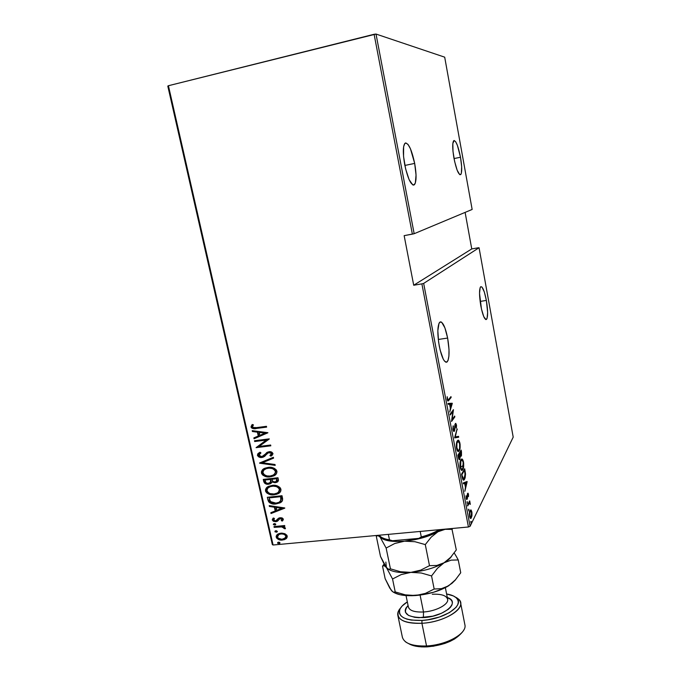 <?xml version="1.0" encoding="UTF-8"?>
<svg xmlns="http://www.w3.org/2000/svg" width="681" height="681" viewBox="0 0 681 681"><rect width="100%" height="100%" fill="white"/><g stroke="black" fill="none" stroke-linecap="round" stroke-linejoin="round"><path stroke-width="1.02" d="M447.638 338.057C449.673 350.4 449.503 358.359 447.136 361.943C444.421 363.067 441.807 357.814 439.288 346.178C437.236 333.681 437.389 325.68 439.747 322.173C442.548 321.134 445.178 326.429 447.638 338.057L438.283 339.47L447.638 338.057L444.906 327.859L441.68 322.258L440.675 321.815L439.007 323.262L437.84 330.719L438.615 342.16L440.122 350.034L443.246 359.117L444.352 360.921L446.413 362.275L448.013 360.555L448.915 356.078L449.009 349.549L447.638 338.057M414.678 163.414C416.593 174.549 416.517 181.648 414.448 184.696C411.188 185.811 407.945 179.163 404.727 164.751C402.794 153.48 402.854 146.338 404.914 143.325C408.294 142.372 411.545 149.062 414.678 163.414L404.863 165.44L414.678 163.414L410.481 148.858L408.021 144.415L405.791 142.908L404.872 143.368L403.629 146.662L403.552 156.468L405.629 168.931L409.102 179.631L412.754 184.883L413.784 185.079L415.342 183.087L416.04 175.026L414.678 163.414M460.501 157.243C462.041 166.547 462.118 172.319 460.731 174.557C458.577 175.051 456.321 169.569 453.955 158.128C452.397 148.722 452.312 142.925 453.699 140.72C455.912 140.337 458.177 145.845 460.501 157.243L454.031 158.571L460.501 157.243L457.394 145.368L455.666 141.733L454.167 140.499L452.831 143.521L453.001 151.429L454.636 161.508L457.155 170.216L459.684 174.566L460.943 174.293L461.36 173.195L461.658 166.692L460.501 157.243M486.37 300.423C487.996 310.51 488.039 316.835 486.498 319.406C484.651 319.976 482.761 315.456 480.812 305.829C479.169 295.639 479.118 289.28 480.658 286.761C482.548 286.258 484.455 290.813 486.37 300.423L480.122 301.428L486.37 300.423L484.302 291.919L481.978 287.059L480.675 286.752L480.173 287.544L479.526 293.349L481.45 308.995L483.757 316.631L485.987 319.585L487.051 318.436L487.639 312.562L486.37 300.423M470.094 526.328L423.667 283.407L479.049 247.731L513.202 437.142L470.094 526.328L513.202 437.142L479.049 247.731L423.667 283.407L421.888 283.866L468.434 526.992L273.09 545.004L168.42 85.721L374.107 34.28L412.363 234.128L404.148 235.652L413.716 285.245L421.888 283.866L413.716 285.245L471.754 248.931L465.114 212.387L471.754 248.931L478.122 247.807L471.754 248.931L413.716 285.245L404.148 235.652L414.167 233.711L376.014 34.05L444.693 57.17L472.146 209.45L414.167 233.711L472.146 209.45L444.693 57.17L376.014 34.05L414.167 233.711L412.363 234.128L374.107 34.28L376.014 34.05L168.42 85.721L273.09 545.004L468.434 526.992L470.094 526.328L468.434 526.992L421.888 283.866L423.667 283.407L470.094 526.328M470.877 521.34L470.997 523.093L470.877 521.34M468.562 509.218L468.681 510.971L468.562 509.218M467.132 501.718L467.353 503.455L467.132 501.718M467.106 481.493L463.25 482.957L463.42 483.842L464.672 483.365L465.429 487.324L464.851 491.333L467.149 481.688L463.25 482.957L463.42 483.842L464.672 483.365L465.429 487.324L464.851 491.333L467.106 481.493M460.909 459.811L460.084 462.544L459.998 466.119L460.679 469.192L461.914 470.367L463.463 467.728L463.684 463.267L462.476 459.377L461.795 459.079L460.909 459.811C460.033 460.918 459.794 463.48 460.194 467.507C460.926 470.094 461.633 470.988 462.322 470.179L462.799 469.592C463.667 468.46 463.906 465.889 463.489 461.888C462.757 459.309 462.041 458.441 461.343 459.283L460.909 459.811M457.309 440.913L456.466 443.561L456.372 447.102L457.053 450.201L458.313 451.469L459.896 448.966L460.126 444.557L458.909 440.607L458.211 440.258L457.309 440.913C456.415 441.943 456.168 444.472 456.568 448.49C457.334 451.188 458.075 452.116 458.798 451.265L459.207 450.762C460.101 449.707 460.339 447.17 459.93 443.178C459.164 440.496 458.415 439.594 457.692 440.471L457.309 440.913M452.993 429.737L453.733 431.371L454.542 430.911L455.572 424.297L456.364 428.06L456.517 425.31L455.819 423.412L454.934 424.45L454.329 430.179L453.929 430.494L453.435 429.694L453.163 425.795L452.891 429.107L454.406 431.167L455.504 424.331L456.364 428.06L456.44 424.808L455.402 423.454L454.253 430.324L453.333 429.26L453.163 425.795L452.993 429.737M452.235 403.254L448.072 403.424L448.251 404.344L449.596 404.276L450.371 408.353L449.724 412.048L452.278 403.458L448.072 403.424L448.251 404.344L449.596 404.276L450.371 408.353L449.724 412.048L452.278 403.458L451.154 404.208L451.307 403.373L452.235 403.254M448.736 399.449L447.834 399.841L447.179 396.708L447.272 399.781L448.124 401.032L451.128 397.449L450.975 396.614L448.319 399.917L447.596 399.194L447.179 396.708L447.23 399.568L448.37 400.871L451.128 397.449L450.975 396.614L448.736 399.449M450.286 414.984L452.908 411.443L451.52 421.479L454.831 416.891L454.67 416.065L452.073 419.658L453.452 409.664L450.124 414.142L450.286 414.984L452.908 411.443L451.52 421.479L454.831 416.891L454.67 416.065L452.073 419.658L453.452 409.664L450.124 414.142L450.286 414.984M454.627 437.755L458.696 437.228L458.526 436.334L455.283 436.921L457.096 428.826L454.627 437.755L458.696 437.228L458.526 436.334L455.283 436.921L457.096 428.826L454.627 437.755M457.955 455.18L458.713 458.798L459.769 459.488L460.382 456.074L461.063 456.279L461.505 455.453L461.48 451.878L461.139 450.09L457.955 455.18L458.441 457.734C458.858 459.403 459.275 460.007 459.701 459.547L460.382 456.074L461.258 456.04L461.139 450.09L457.955 455.18M462.135 477.083L463.42 480.071L464.323 479.637L465.132 477.866L465.523 474.095L464.689 468.766L461.573 474.138L462.135 477.083C462.757 479.782 463.395 480.726 464.042 479.918L465.506 473.823L464.689 468.766L461.573 474.138L462.135 477.083M468.477 494.185L467.992 493.155L467.472 493.648L466.877 498.509L466.051 495.725L466.681 499.479L467.396 498.466L467.719 494.253L468.511 496.602L468.477 494.185L467.558 493.47L466.902 498.492L466.051 495.725L466.127 498.313L466.953 499.428L467.719 494.253L468.511 496.602L468.477 494.185M467.498 505.174L467.651 505.983L469.362 503.123L470.316 504.391L469.703 500.91L467.498 505.174L467.651 505.983L469.183 503.233L470.316 504.391L469.703 500.91L467.498 505.174M470.98 509.924L469.847 510.903L469.379 514.393L469.916 517.611L471.005 518.292L471.89 516.028L471.976 512.75L471.201 510.12L470.026 510.503C469.413 511.482 469.269 513.448 469.584 516.402C470.06 518.215 470.537 518.845 471.014 518.292L471.993 515.219L471.839 511.857L470.98 509.924M167.798 86.104L272.34 544.587L273.09 545.004L272.34 544.587L167.798 86.104L168.42 85.721L167.798 86.104M284.879 533.717L281.874 533.121L279.167 533.504L277.227 534.517L276.145 536.228L276.546 537.999L278.325 539.412L281.551 540.093L284.352 539.658L286.326 538.535L287.263 536.9L286.905 535.292L284.879 533.717L280.887 533.163L277.925 534.049L276.188 537.13C277.601 539.488 279.687 540.467 282.445 540.05L286.029 538.782L287.22 536.083L284.879 533.717M273.983 526.592L274.162 527.358L282.172 526.89L283.892 527.681L283.977 528.499L285.211 528.822L285.424 528.243L283.253 526.464L284.828 526.311L284.658 525.536L273.983 526.592L274.162 527.358L281.44 526.805L285.211 528.822L285.407 528.03L283.253 526.464L284.828 526.311L284.658 525.536L273.983 526.592M283.415 519.152L282.053 517.883L279.797 517.773L278.274 518.445L276.571 520.607L275.022 520.922L273.728 520.19L274.434 518.445L273.328 518.011L272.272 519.739L273.319 521.254L275.831 521.697L277.601 521.093L279.959 518.59L281.823 518.845L282.053 519.688L281.244 520.599L282.283 521.05L283.415 519.152L280.214 517.713L278.64 518.181L275.601 520.931L273.617 519.909L274.434 518.445L273.328 518.011L272.315 520.054L275.831 521.697L277.405 521.22L279.687 518.709L282.096 519.262L281.244 520.599L282.283 521.05L283.415 519.152M267.965 500.084L268.697 501.829L270.153 503.063L275.541 503.949L281.083 502.28L282.343 500.893L282.649 499.011L282.011 495.717L267.335 497.3L267.965 500.084C269.65 503.387 272.366 504.664 276.137 503.897L280.197 502.808L282.53 500.45L282.011 495.717L267.335 497.3L267.965 500.084M263.283 479.415L264.543 483.127L266.509 484.114L268.629 484.217L271.106 483.306L271.974 482.003L274.911 482.693L277.695 481.807L278.461 480.352L277.976 477.747L263.283 479.415L263.828 481.833C264.849 483.791 266.45 484.583 268.629 484.217L270.331 483.765L271.974 482.003L275.337 482.659L276.997 482.216L278.359 479.458L277.976 477.747L263.283 479.415M259.555 462.995L275.201 465.37L275.013 464.51L262.398 462.757L273.583 458.151L273.387 457.291L259.597 463.191L275.201 465.37L275.013 464.51L262.398 462.757L273.583 458.151L273.387 457.291L259.555 462.995M254.677 441.535L266.271 440.062L256.073 447.655L270.817 445.817L270.638 445.025L259.001 446.472L269.259 438.87L254.498 440.743L254.677 441.535L254.907 440.692L254.677 441.535L266.271 440.062L256.073 447.655L270.817 445.817L270.638 445.025L259.001 446.472L269.259 438.87L254.498 440.743L254.677 441.535M256.601 427.608L253.051 427.489L252.498 426.485L253.417 424.842L252.174 424.501L251.042 427.149L251.996 428.221L253.536 428.638L266.629 427.115L266.45 426.315L256.601 427.608C255.009 428.153 253.647 427.889 252.506 426.817L253.417 424.842L252.174 424.501L250.983 426.953C252.447 428.707 254.328 429.2 256.626 428.426L266.629 427.115L266.45 426.315L256.601 427.608M267.88 432.699L252.208 430.639L252.404 431.499L257.409 432.163L258.286 436.027L253.86 437.9L254.056 438.76L267.88 432.699L252.208 430.639L252.404 431.499L257.409 432.163L258.286 436.027L253.86 437.9L254.056 438.76L267.88 432.699M263.836 455.683L265.522 453.963L261.827 456.662L258.942 455.197L260.942 452.908L260.023 452.227L257.478 455.529L258.754 456.908L261.342 457.496L264.407 456.534L267.642 453.188L269.225 452.516L271.276 453.274L271.319 454.253L269.88 455.538L270.953 456.168L272.962 453.963L271.796 452.158L269.548 451.699L267.344 452.227L263.487 455.964L261.589 456.687L260.142 456.457L259.01 455.41L259.078 454.389L260.942 452.908L260.023 452.227L257.827 453.776L257.435 455.359L258.584 453.069M268.025 467.43L264.534 468.383L262.594 469.728L261.41 471.78L261.649 473.661L262.9 475.21L265.232 476.394L271.438 476.632L274.809 475.287L276.503 473.601L276.98 471.814L276.341 469.958L274.264 468.307L271.787 467.524L268.025 467.43L264.994 468.188C262.628 468.971 261.444 470.588 261.444 473.04C263.504 476.257 266.433 477.517 270.221 476.828L273.515 475.993C275.805 475.176 276.929 473.576 276.895 471.167C274.784 467.958 271.821 466.715 268.025 467.43M272.085 485.425L268.603 486.362L266.663 487.681L265.479 489.707L265.718 491.58L266.961 493.121L269.906 494.491L273.03 494.84L276.665 494.278L279.329 492.908L280.81 491.052L280.93 489.188L279.951 487.468L277.712 486.064L274.579 485.374L268.689 486.319C266.535 487.128 265.471 488.677 265.513 490.958C267.565 494.159 270.485 495.427 274.264 494.764L277.925 493.785C280.01 492.95 281.006 491.418 280.93 489.188C278.827 485.987 275.882 484.736 272.085 485.425M284.752 507.958L269.225 505.617L269.421 506.46L274.375 507.209L275.226 510.963L270.834 512.682L271.021 513.525L284.794 508.145L269.225 505.617L269.421 506.46L274.375 507.209L275.226 510.963L270.834 512.682L271.021 513.525L284.752 507.958M274.358 523.612L273.404 524.685L275.43 524.906L275.669 524.064L274.758 523.612L273.319 524.498L275.337 524.966L275.745 524.259L274.358 523.612M275.967 530.703L274.988 531.206L275.158 531.938L277.295 531.733L276.367 530.703L274.928 531.58L276.963 532.04L277.354 531.35L275.967 530.703M278.563 542.161L277.61 543.225L279.636 543.455L279.874 542.621L278.963 542.161L277.533 543.038L279.585 543.489L279.951 542.817L278.563 542.161M253.885 428.383L266.577 426.91L256.984 428.162C254.677 428.936 252.796 428.451 251.34 426.698L252.251 424.527L251.34 425.957M251.298 426.323L251.698 427.438L252.957 428.213M267.897 432.793L254.056 438.76L254.234 437.738L254.405 438.496L267.897 432.793M258.635 435.763L257.767 431.899L252.404 431.499L252.634 430.69L252.762 431.243L257.767 431.899L258.635 435.763M259.367 432.112L265.386 432.903L259.708 435.423L259.367 432.112L265.386 432.903L259.367 432.112M269.293 439.015L259.001 446.472L269.293 439.015M270.766 445.587L256.073 447.655L270.766 445.587M266.62 439.79L255.035 441.262L266.62 439.79M272.213 455.266L270.953 456.168L272.928 453.495C272.025 451.997 270.715 451.409 268.986 451.741L266.85 452.516L265.181 454.244L266.833 452.533M270.902 454.78L271.728 453.308L269.88 455.538L270.953 456.168L271.293 455.878L270.263 455.274L271.659 455.649M264.994 456.083L261.989 457.453L263.266 457.138L268.476 452.703L271.728 453.308L269.565 452.244L267.786 453.078M257.435 455.359C258.482 457.096 259.997 457.794 261.989 457.453L262.338 457.172C260.346 457.513 258.823 456.815 257.784 455.078L257.435 455.359M257.895 453.963L257.741 454.508M257.741 454.789L258.525 456.244L260.372 457.087L262.985 457.053L264.994 456.074M268.603 452.507L269.574 452.244M269.88 452.218L271.404 452.72L271.481 454.253M266.731 452.627L265.522 453.972M265.079 454.499L264.603 455.002M273.558 458.015L262.398 462.757L273.558 458.015M275.124 465.021L259.597 463.191L275.124 465.021M275.141 474.989L270.561 476.521C266.773 477.219 263.845 475.959 261.793 472.742L263.104 469.277M262.934 469.439L262.185 470.358M261.751 471.482L261.998 473.372M262.321 473.95L264.534 475.687L267.446 476.521L271.174 476.445L274.094 475.585M265.726 468.707L268.059 467.992M268.544 467.924L272.025 468.102M272.596 468.273L273.2 468.502M273.753 468.783L275.652 470.835M274.349 474.257L275.779 471.618M275.737 472.12L275.124 473.457M275.72 471.09C274.043 468.417 271.651 467.362 268.552 467.924L268.212 468.213C271.31 467.651 273.702 468.707 275.388 471.388L275.72 471.09L275.388 471.388C275.396 473.372 274.469 474.708 272.604 475.389L270.051 476.045C266.935 476.606 264.568 475.534 262.943 472.827C262.934 470.801 263.896 469.456 265.837 468.792L268.212 468.213L266.186 468.502L264.339 469.669M278.01 481.518L275.337 482.659L272.315 481.705L273.958 482.335L276.92 482.08M271.004 483.297L268.969 483.91C266.79 484.276 265.19 483.484 264.168 481.527L263.683 479.373L264.271 481.884L265.488 483.28L267.565 483.927L270.612 483.484M270.868 479.628L271.064 481.297L270.272 482.591L271.064 481.297M271.029 480.463L271.081 481.092M265.301 479.73L270.749 479.109L270.723 481.595L269.472 483.169L268.45 483.433C266.748 483.621 265.675 482.863 265.215 481.186L265.301 479.73L270.749 479.109L265.301 479.73M276.682 481.178L276.971 478.402L276.06 481.646L275.133 481.884C273.507 482.08 272.477 481.382 272.042 479.773L272.255 478.939L276.971 478.402L276.912 480.999M271.915 479.237L276.971 478.402L271.915 479.237L276.639 478.7L276.886 480.803L275.916 481.705L273.975 481.833L272.698 481.212L271.915 479.237M279.934 492.372L274.596 494.449C270.817 495.113 267.905 493.853 265.854 490.643L266.978 487.4M265.862 489.179L266.058 491.273M266.382 491.844L268.595 493.58L271.489 494.423L274.596 494.449L278.129 493.529M279.176 492.95L279.661 492.593M269.787 486.668L268.254 487.741M270.68 486.302L272.111 485.962M278.503 492.125L279.431 489.392C279.465 491.239 278.64 492.516 276.937 493.214L274.094 493.98C270.987 494.525 268.629 493.444 267.003 490.754C266.961 488.864 267.829 487.579 269.608 486.898L272.604 485.902L276.077 486.098M277.797 486.779L279.687 488.822M279.755 489.077C278.086 486.421 275.703 485.357 272.604 485.902L272.272 486.208C275.371 485.664 277.754 486.728 279.431 489.392L279.755 489.077L279.814 489.605M279.772 490.107L279.159 491.427M272.604 485.902L269.608 486.898M281.815 501.633L276.46 503.582C272.706 504.34 269.982 503.072 268.305 499.76L269.94 502.416L273.345 503.565L278.376 503.259L281.781 501.667M281.432 499.122L280.998 496.338L281.032 500.135L279.082 502.28L275.958 503.123L270.204 501.505L269.012 497.913L280.998 496.338L269.353 497.598L280.998 496.338L281.389 498.424M280.393 501.318L280.836 500.858M284.752 507.966L271.021 513.525L271.208 512.538L271.353 513.193L284.752 507.966M275.558 510.639L274.707 506.885L269.421 506.46L269.65 505.677L274.707 506.885L275.558 510.639M276.299 507.124L282.266 508.017L276.639 510.418L276.299 507.124L282.266 508.017L276.299 507.124M282.981 520.403L282.283 521.05L282.606 520.718L281.619 520.293L282.981 520.403M281.84 520.046L282.419 518.931L282.096 519.262L282.419 518.931L280.768 518.147L279.397 518.896M272.834 518.53L272.723 519.978L274.137 521.144L276.163 521.365L278.103 520.616L275.831 521.697L276.163 521.365L272.315 520.054L273.055 518.215M276.954 520.224L278.265 518.445L277.158 520.037M280.061 518.352L280.521 518.19M280.998 518.139L282.377 518.811L281.883 520.003M273.643 523.961L274.247 524.719L275.711 524.6L274.707 525.145L275.039 524.804L273.319 524.498L273.694 523.817M284.76 526.013L283.253 526.464L284.76 526.013M284.3 528.158L285.39 528.447L283.977 528.499L284.386 527.681L284.062 528.022L284.386 527.681L281.764 526.464L274.162 527.358L274.383 526.549L274.486 527.017L281.483 526.456L284.317 527.503M275.252 531.044L275.848 531.793L277.32 531.682L276.316 532.236L276.639 531.887L274.928 531.58L275.294 530.916M280.964 539.692L284.675 539.309L286.735 538.101L282.768 539.701C280.01 540.118 277.925 539.139 276.512 536.781L276.758 535.079M276.512 535.675L277.167 538.033L280.121 539.556M285.526 537.752L286.224 535.862L284.581 538.577L282.257 539.284C280.146 539.599 278.563 538.833 277.49 537.003L278.776 534.619L281.372 533.589L279.108 534.27L278.214 535.019L280.061 533.853L282.768 533.589L285.943 535.189L286.25 536.551L285.697 537.59M281.049 533.93C283.177 533.615 284.794 534.372 285.909 536.202L286.224 535.862C285.118 534.032 283.5 533.274 281.372 533.589L281.049 533.93L283.424 534.125L285.39 535.24L285.952 536.56L285.373 537.939L281.917 539.309L278.248 538.228L277.49 537.003L277.678 535.692L279.125 534.44L281.049 533.93M277.848 542.493L278.444 543.242L279.925 543.123L278.912 543.685L279.236 543.336L277.533 543.038L277.882 542.374M259.708 435.423L259.018 432.375L265.045 433.167L259.708 435.423M270.051 476.045L266.986 475.934L264.092 474.631L262.866 472.316L263.828 470.12L266.288 468.63L269.225 468.136L272.298 468.579L274.52 469.899L275.43 471.644L275.056 473.346L273.328 475.023L270.051 476.045M270.527 479.935L270.459 482.344L267.931 483.459L265.913 482.701L264.96 480.028L270.408 479.407L270.527 479.935M274.094 493.98L270.025 493.589L267.761 492.176L266.935 490.243L267.897 488.073L270.348 486.609L273.277 486.14L276.35 486.592L278.563 487.911L279.474 489.648L279.091 491.333L277.371 492.993L274.094 493.98M280.674 496.662L280.734 500.858L278.989 502.331L276.358 503.08L272.936 503.012L270.783 502.076L269.012 497.913L280.674 496.662M276.639 510.418L275.967 507.447L281.943 508.349L276.639 510.418M450.226 397.568L451.128 397.449L450.226 397.568M448.464 399.764L447.919 400.454L448.864 400.326L447.647 400.777L448.464 399.764M447.34 400.062L447.936 399.968M448.089 403.51L451.307 403.373L448.089 403.51M451.614 404.191L450.218 407.527L450.03 404.259L449.605 404.318L451.614 404.191L450.635 407.476L450.03 404.259L451.614 404.191M453.997 416.993L454.831 416.891L453.997 416.993M451.971 419.675L451.656 420.109L451.971 419.675M452.056 411.554L452.908 411.443L452.056 411.554M453.027 426.425L453.486 426.366L453.027 426.425M453.205 430.562L453.878 430.469M456.015 424.867L456.44 424.808L456.015 424.867M454.925 424.484L455.419 424.425L454.925 424.484M453.784 430.486L453.529 431.175L453.784 430.486M453.606 431.26L454.406 431.167L453.606 431.26M456.832 429.771L457.266 429.72L456.832 429.771M454.848 436.972L455.283 436.921L454.848 436.972M457.606 436.504L457.768 437.338L458.696 437.228L454.661 437.909L457.768 437.338L457.606 436.504M457.683 440.471L458.339 441.237L457.692 440.471M459.505 443.229L459.93 443.178L459.505 443.229M457.998 451.239L458.5 450.464L458.279 450.873L459.207 450.762L457.896 451.341M457.513 441.382L457.062 441.356M459.615 443.723C459.956 446.983 459.769 449.06 459.054 449.945L458.739 450.328C458.143 451.035 457.53 450.235 456.9 447.936L456.9 447.936C456.559 444.659 456.747 442.59 457.47 441.739L457.777 441.373C458.373 440.701 458.985 441.484 459.615 443.723L459.607 448.464L458.943 450.098L458.041 450.422L456.849 447.664L456.917 443.195L458.211 441.211L459.615 443.723M457.24 450.584L458.015 450.413M460.62 455.41L460.365 456.074L460.62 455.41M460.424 456.134L461.258 456.04L460.424 456.134M459.292 458.636L459.003 459.36L459.93 459.275L459.011 459.377L459.292 458.636M459.99 455.512L460.697 455.402M460.977 451.418L460.977 455.368L459.649 453.648L459.964 453.044L459.241 453.129L459.964 453.044L460.977 451.418L460.254 451.503L460.977 451.418L461.292 453.205L460.858 455.436L459.964 453.044L460.977 451.418M459.632 453.563L459.649 458.594L458.015 455.521L459.632 453.563L458.909 453.648L459.632 453.563L460.007 455.674L459.479 458.662L458.441 455.478L459.632 453.563M458.688 458.722L459.369 458.628M463.063 461.939L463.489 461.888L463.182 462.467C463.523 465.727 463.344 467.838 462.637 468.775L462.28 469.235C461.701 469.899 461.114 469.132 460.518 466.919L460.518 466.919C460.177 463.642 460.365 461.548 461.071 460.628L461.42 460.203C461.99 459.547 462.578 460.305 463.182 462.467L462.748 468.588L461.641 469.337L460.569 467.192L460.867 461.02L462.067 460.109L463.063 461.948M462.041 469.371L462.799 469.592L461.446 470.239L461.999 469.456M465.123 473.865L464.016 478.947L462.365 478.156L462.867 478.096L461.837 475.542L462.05 474.402L464.527 470.12L463.863 470.196L464.527 470.12L465.149 475.5L464.74 477.721L463.718 479.083L461.633 474.444L464.527 470.12L465.123 473.848M463.787 479.066L464.578 479.237L463.199 479.952M463.25 479.892L463.752 479.143M466.357 481.773L467.149 481.688L466.357 481.773M466.221 481.825L466.008 482.701L466.221 481.825M463.744 483.467L464.672 483.365L463.744 483.467M464.161 483.416L466.545 482.65L465.668 486.336L465.072 483.212L464.161 483.416M465.072 483.212L466.545 482.65L464.144 483.314L466.545 482.65L465.668 486.336L465.072 483.212M467.294 494.304L467.719 494.253L467.294 494.304M466.476 498.535L466.332 499.028L466.476 498.535M466.425 499.216L467.175 499.139L466.425 499.216M467.021 502.093L467.541 502.042L467.021 502.093M469.26 501.769L469.856 501.71L469.26 501.769M468.937 502.391L469.532 502.331L468.937 502.391M468.46 503.31L469.183 503.233L468.46 503.31M467.796 504.595L468.4 504.536L467.796 504.595M468.451 509.584L468.971 509.533L468.451 509.584M470.23 510.154L470.622 510.827L470.23 510.154M470.29 518.156L470.648 517.441L470.477 517.832L471.405 517.747L470.256 518.19M471.575 512.393L470.954 517.347L469.498 515.892L470.171 511.312L469.703 511.354L470.469 510.903L471.61 512.58L471.499 516.241L470.597 517.424L469.788 515.474L469.83 512.47L470.835 510.844L471.575 512.393M470.775 521.68L471.278 521.637L470.775 521.68M478.122 247.807L479.049 247.731L478.122 247.807M462.433 465.983L460.577 467.217M420.194 531.444L421.301 536.943L418.781 538.373L392.409 540.748L389.472 539.82L388.349 534.381L389.472 539.82C385.063 539.156 381.973 537.981 380.219 536.313L379.572 535.564C381.096 537.624 384.399 539.046 389.472 539.82L392.409 540.748L387.991 540.042L382.586 537.896C384.714 539.335 387.983 540.28 392.409 540.748L418.781 538.373C427.31 536.262 434.163 533.546 439.33 530.235L438.504 530.133C433.899 532.806 428.162 535.07 421.301 536.943C428.162 535.07 433.899 532.806 438.504 530.133L439.33 530.235L435.236 532.568L430.324 534.755L418.781 538.373L421.301 536.943L420.194 531.444M439.654 529.648L439.33 530.235L439.654 529.648M408.566 643.579C412.873 646.141 419.138 647.239 427.37 646.856L426.536 645.971L421.914 623.277L421.99 620.434C404.923 620.672 397.602 616.841 400.036 608.942C401.279 606.507 403.714 604.158 407.332 601.902L402.165 605.988L400.207 608.61L399.33 611.189L399.568 613.624L400.939 615.811L403.407 617.667L406.897 619.114L411.273 620.085L421.99 620.434L421.914 623.277C407.791 623.77 399.756 621.098 397.815 615.266C397.381 612.96 398.291 610.542 400.556 608.022L398.521 610.925C395.882 619.387 403.688 623.507 421.914 623.277L426.536 645.971C416.755 646.397 409.656 644.95 405.246 641.621M446.642 597.314C461.641 601.383 445.025 616.603 423.369 617.616L423.514 611.989C435.593 611.342 448.379 604.719 447.689 599.655C446.787 595.628 441.654 593.832 432.282 594.249M397.815 615.266L402.403 637.339C404.403 643.46 412.448 646.337 426.536 645.971C446.651 645.137 467.404 633.33 464.885 624.741L460.552 602.617C463.003 610.797 442.088 622.289 421.914 623.277C446.259 622.162 468.69 606.439 458.228 598.888L455.223 596.999C458.287 598.446 460.067 600.319 460.552 602.617M406.029 595.577L408.396 607.077C409.63 610.704 414.669 612.338 423.514 611.989L420.092 595.092L407.195 595.654L399.994 594.717L394.52 592.81M376.304 536.339L377.861 535.504L380.075 537.054L386.127 548.035L390.443 568.848L388.715 569.367L386.408 567.494L380.492 556.411L376.304 536.339L380.492 556.411L383.582 562.915L387.183 568.32M384.152 563.97L382.535 566.192L384.144 565.656L386.408 567.494L392.545 578.986L401.16 574.602L410.89 572.38L421.258 573.002L431.55 575.939L437.406 568.337L444.08 562.77C434.921 567.937 423.854 571.138 410.89 572.38L400.556 571.751L390.443 568.848L388.715 569.367L386.408 567.494L392.545 578.986L401.16 574.602L410.89 572.38C400.564 573.087 393.09 572.057 388.459 569.282C393.09 572.057 400.564 573.087 410.89 572.38L421.258 573.002L431.55 575.939L437.406 568.337L444.08 562.77C447.706 560.599 450.226 558.411 451.631 556.207C450.226 558.411 447.706 560.599 444.08 562.77L436.887 565.451L429.498 565.673L420.696 570.133L410.89 572.38C423.854 571.138 434.921 567.937 444.08 562.77L450.66 557.288L456.296 549.933L451.843 528.524L456.296 549.933L450.66 557.288L444.08 562.77L436.887 565.451L429.498 565.673L425.284 544.596L431.209 537.13L437.96 531.75L445.144 529.316L452.295 529.358L445.144 529.316L437.96 531.75C428.698 536.679 417.555 539.82 404.54 541.174L414.976 541.718L425.284 544.596L429.498 565.673L420.696 570.133L410.89 572.38L400.556 571.751L390.443 568.848L386.127 548.035L394.759 543.515L404.54 541.174L414.976 541.718L425.284 544.596L431.209 537.13L437.96 531.75L430.988 535.019L422.671 537.811L404.54 541.174C391.847 542.11 383.692 540.731 380.075 537.054L386.127 548.035L394.759 543.515L404.54 541.174L396.078 541.489L388.877 540.859L383.42 539.335L378.874 535.913L377.019 535.692M441.56 529.469L437.96 531.75L441.56 529.469M392.537 591.551L389.736 588.026L385.14 578.671L382.535 566.192L384.144 565.656L386.408 567.494L385.846 562.063M454.491 553.432L456.347 556.488L454.491 553.432M455.376 580.033L448.626 585.813L455.146 580.195L460.731 572.747L458.245 559.952L451.171 560.131L444.08 562.77L451.171 560.131L458.245 559.952L456.347 556.488L458.245 559.952L460.731 572.747L455.146 580.195L452.022 583.294L445.4 587.626L433.567 592.266L420.083 595.1L423.514 611.989C436.053 611.325 449.128 604.251 447.63 599.169L447.587 598.931M392.001 591.159L390.247 588.512M393.473 592.206C398.181 595.058 405.561 596.164 415.614 595.543C428.536 594.394 439.534 591.151 448.626 585.813L441.492 588.648L434.172 589.039L425.387 593.398L415.614 595.543L405.331 594.862L395.218 591.917L393.456 592.206L392.205 591.355M393.456 592.206L392.213 591.278M394.401 592.3L395.218 591.917L392.545 578.986L395.218 591.917L405.331 594.862L410.507 595.552L420.62 594.811L425.387 593.398L434.172 589.039L431.55 575.939L434.172 589.039L441.492 588.648L445.11 587.584L448.626 585.813L455.708 579.557M382.535 566.192L385.14 578.671L391.107 590.104M461.19 633.458L454.704 638.914L450.115 641.34L444.863 643.434L433.252 646.252L421.769 646.899L416.67 646.363L408.796 643.724M446.608 593.985L453.359 595.935L456.057 597.646L457.734 599.723L458.313 602.089L457.751 604.66L456.057 607.341L449.486 612.585L439.577 616.986L427.898 619.787L421.99 620.434C444.753 619.361 465.813 604.711 456.066 597.646C453.972 595.884 450.822 594.658 446.608 593.985M408.328 606.524C409.06 610.499 414.125 612.321 423.514 611.989L423.369 617.616C406.991 617.471 401.884 613.419 408.064 605.469L405.867 608.218L405.195 610.287L405.408 612.228L408.532 615.445L414.831 617.352L418.9 617.701L432.793 616.169L441.569 613.249L448.285 609.333L450.524 607.197L451.903 605.06L452.38 603L451.946 601.102L450.626 599.433L447.315 597.552M463.914 629.797C460.101 637.501 442.522 645.222 426.536 645.971L427.37 646.856C443.527 645.299 454.951 640.642 461.624 632.879M445.714 362.147L447.136 361.943M412.984 184.994L414.448 184.696M459.947 174.711L460.731 174.557M485.732 319.525L486.498 319.406M448.37 400.871L447.8 400.947M455.504 424.331L454.942 424.399M454.236 431.354L453.801 431.413M458.798 451.265L457.93 451.358M457.777 441.373L457.019 441.467M459.701 459.547L459.258 459.598M462.322 470.179L461.505 470.273M461.42 460.203L460.662 460.288M464.042 479.918L463.276 480.003M467.804 494.142L467.319 494.193M466.74 498.509L466.187 498.56M471.014 518.292L470.452 518.343M470.52 517.39L470.026 517.441M470.469 510.903L469.83 510.971M398.521 610.925L400.036 608.942M384.271 564.191L383.114 565.758M445.357 587.652L447.63 599.169M458.228 598.888L456.066 597.646"/></g></svg>
